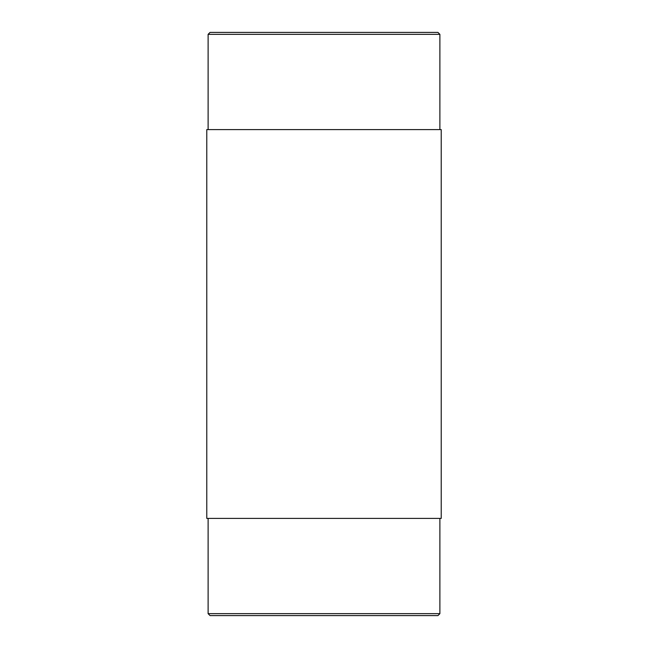 <?xml version="1.0" encoding="UTF-8"?>
<svg xmlns="http://www.w3.org/2000/svg" width="648" height="648" viewBox="0 0 648 648"><rect width="100%" height="100%" fill="white"/><g stroke="black" fill="none" stroke-linecap="round" stroke-linejoin="round"><path stroke-width="0.97" d="M206.777 518.4L441.223 518.4L441.223 129.6L206.777 129.6L206.777 518.4M208.113 34.344L210.057 32.4L437.943 32.4L439.887 34.344L208.113 34.344L208.113 129.6M208.113 613.656L210.057 615.6L437.943 615.6L439.887 613.656L208.113 613.656L208.113 518.4M439.887 518.4L439.887 613.656M439.887 129.6L439.887 34.344"/></g></svg>
